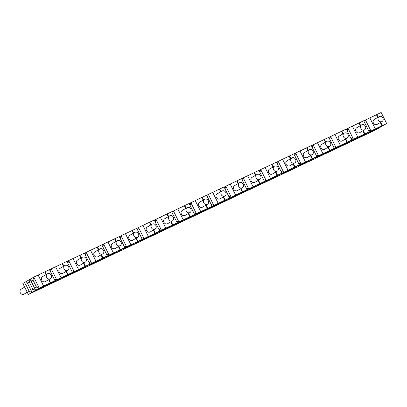 <?xml version="1.0" encoding="UTF-8"?>
<svg xmlns="http://www.w3.org/2000/svg" width="407" height="407" viewBox="0 0 407 407"><rect width="100%" height="100%" fill="white"/><g stroke="black" fill="none" stroke-linecap="round" stroke-linejoin="round"><path stroke-width="0.61" d="M189.204 203.642L190.878 202.661L190.11 205.454M205.733 205.265L207.351 208.506L212.078 206.227L201.18 212.612L185.47 220.055L192.664 215.644M192.531 215.725L196.367 213.675L190.878 202.661L195.238 200.595L200.727 211.604L196.367 213.675L193.722 212.693M98.972 260.277L91.992 263.583L98.942 260.21M311.096 159.941L318.564 155.759L313.075 144.75L312.311 147.543M315.918 154.782L318.564 155.759L322.929 153.693L317.44 142.684L311.406 145.731M382.036 121.52L377.131 124.394A2.859 2.508 -120.4 0 1 373.519 123.194A2.859 2.508 -120.4 0 1 374.242 119.46L379.146 116.59A2.859 2.508 -120.4 0 1 379.314 116.499A2.859 2.508 -120.4 0 1 382.86 117.979A2.859 2.508 -120.4 0 1 382.036 121.52A2.859 2.508 -120.4 0 1 381.863 121.612A2.859 2.508 -120.4 0 1 378.373 120.228A2.859 2.508 -120.4 0 1 379.146 116.59M308.46 160.999L301.48 164.306L308.43 160.933M228.632 196.149L231.278 197.125L225.788 186.116L225.025 188.904M98.433 249.776L97.115 247.135L90.512 250.264M84.152 267.491L80.723 269.693L96.439 262.25L107.331 255.866L91.621 263.309L86.131 252.299L85.363 255.092M102.605 258.145L100.987 254.904M102.717 253.887L97.812 256.761A2.859 2.508 -120.4 0 1 97.644 256.853A2.859 2.508 -120.4 0 1 94.149 255.469A2.859 2.508 -120.4 0 1 94.923 251.831L99.827 248.957A2.859 2.508 -120.4 0 1 103.541 250.346A2.859 2.508 -120.4 0 1 102.717 253.887A2.859 2.508 -120.4 0 1 102.549 253.978A2.859 2.508 -120.4 0 1 99.054 252.594A2.859 2.508 -120.4 0 1 99.827 248.957M258.465 180.23L260.083 183.476L264.448 181.41L258.959 170.396L247.629 175.809M255.911 175.107L254.594 172.466M74.532 271.856L82.245 268.121L74.532 271.856M277.289 171.159L272.385 174.033A2.859 2.508 -120.4 0 1 268.778 172.833A2.859 2.508 -120.4 0 1 269.5 169.098L274.399 166.229A2.859 2.508 -120.4 0 1 274.572 166.137A2.859 2.508 -120.4 0 1 278.113 167.618A2.859 2.508 -120.4 0 1 277.289 171.159A2.859 2.508 -120.4 0 1 277.121 171.25A2.859 2.508 -120.4 0 1 273.626 169.867A2.859 2.508 -120.4 0 1 274.399 166.229M101.613 259.218L98.184 261.421L113.894 253.978L124.791 247.593L113.08 253.185L113.441 252.971L107.952 241.962L103.592 244.027L102.823 246.82M170.818 221.81L172.436 225.056L177.162 222.771L166.265 229.156L150.554 236.604L161.452 230.22L155.962 219.21L155.194 221.998M158.806 229.243L161.452 230.22L165.817 228.149L160.327 217.14L154.289 220.187M116.433 251.999L109.447 255.311L116.397 251.933M318.935 156.034L326.643 152.299L318.935 156.034M260.658 175.89A2.859 2.508 -120.4 0 1 259.834 179.431A2.859 2.508 -120.4 0 1 259.661 179.523A2.859 2.508 -120.4 0 1 256.171 178.139A2.859 2.508 -120.4 0 1 256.944 174.501A2.859 2.508 -120.4 0 1 257.112 174.41A2.859 2.508 -120.4 0 1 260.658 175.89M185.719 208.409L184.402 205.769L177.798 208.898M186.08 208.196L184.768 205.56L189.128 203.49L194.617 214.499L178.907 221.947L173.418 210.938L172.649 213.726M189.891 216.783L188.273 213.538M190.003 212.525L185.099 215.395A2.859 2.508 -120.4 0 1 181.491 214.199A2.859 2.508 -120.4 0 1 182.209 210.465L187.113 207.59A2.859 2.508 -120.4 0 1 187.286 207.504A2.859 2.508 -120.4 0 1 190.827 208.984A2.859 2.508 -120.4 0 1 190.003 212.525A2.859 2.508 -120.4 0 1 189.835 212.612A2.859 2.508 -120.4 0 1 186.34 211.233A2.859 2.508 -120.4 0 1 187.113 207.59M220.996 191.651L219.678 189.011L224.043 186.945L229.533 197.955L217.821 203.546L218.188 203.332L212.698 192.323L208.333 194.388L207.565 197.181M106.542 257.01L113.528 253.703L106.542 257.01M101.816 259.295L109.081 255.036L103.592 244.027L101.918 245.004M113.441 252.971L109.081 255.036L106.436 254.06M133.71 233.018L132.392 230.377L136.757 228.307L142.247 239.321L130.535 244.907L130.901 244.699L125.412 233.684L121.047 235.755L120.279 238.543M130.901 244.699L126.536 246.764L121.047 235.755L119.378 236.732M310.475 155.627L312.093 158.867L316.819 156.588L305.927 162.973L301.546 165.008M151.165 224.745L149.852 222.105L154.217 220.034L159.707 231.044L147.995 236.635L148.357 236.421L142.867 225.412L138.502 227.482L137.739 230.27M124.791 247.593L119.302 236.584L107.972 241.992M273.545 177.544L266.565 180.85L273.514 177.477M203.541 199.923L202.223 197.283L195.258 200.626M203.174 200.137L201.862 197.497M207.712 208.298L206.095 205.052M133.888 243.727L126.908 247.039L133.857 243.661M137.881 241.387L136.264 238.141M322.929 153.693L334.279 148.316L328.79 137.307L317.46 142.715M371.306 131.217L379.019 127.477L371.306 131.217M22.863 283.501L33.761 277.121L32.962 280.031L31.146 281.095L30.128 279.248L29.329 282.158L32.855 289.24L31.039 290.303L26.496 281.374L25.697 284.289L23.881 285.353L22.863 283.501L28.353 294.515L39.683 289.102M46.423 274.379L45.106 271.744L49.471 269.673L54.96 280.682L43.249 286.274L43.615 286.06L38.126 275.051L33.761 277.121L39.25 288.131L35.618 290.257L31.146 281.095M45.106 271.744L38.141 275.086M57.804 279.706L64.784 276.394L57.804 279.706M368.294 129.965L370.94 130.942L365.45 119.933L364.682 122.721M155.087 229.07L150.188 231.944A2.859 2.508 -120.4 0 1 146.576 230.744A2.859 2.508 -120.4 0 1 147.298 227.009L152.198 224.14A2.859 2.508 -120.4 0 1 152.371 224.048A2.859 2.508 -120.4 0 1 155.912 225.529A2.859 2.508 -120.4 0 1 155.087 229.07A2.859 2.508 -120.4 0 1 154.919 229.161A2.859 2.508 -120.4 0 1 151.424 227.778A2.859 2.508 -120.4 0 1 152.198 224.14M136.833 228.459L138.502 227.482L143.992 238.492L141.346 237.515M276.185 176.485L272.756 178.693L288.466 171.245L299.364 164.86L293.874 153.851L282.544 159.264M132.392 230.377L125.427 233.72M137.52 241.6L135.902 238.354M133.348 233.231L132.031 230.591M81.339 257.835L80.021 255.194L84.386 253.129L89.876 264.138L78.164 269.729L78.531 269.515L73.041 258.506L68.676 260.572L67.908 263.365M78.531 269.515L74.166 271.586L68.676 260.572L67.002 261.553M363.471 135.124L360.042 137.327L375.753 129.879L386.65 123.499L374.939 129.085L375.305 128.877L369.815 117.862L363.777 120.91M375.305 128.877L367.236 132.916L363.675 135.2M312.093 158.867L305.113 162.179L305.474 161.966L299.984 150.956L295.619 153.022L294.851 155.815M224.12 187.093L230.153 184.05L235.643 195.06L235.282 195.274L246.993 189.682L236.096 196.062L231.715 198.102M291.005 169.271L284.02 172.578L290.969 169.205M241.58 178.821L243.249 177.844L242.48 180.632M346.011 143.396L342.587 145.599L358.297 138.151L369.195 131.771L357.483 137.357L357.845 137.149L352.355 126.139L347.99 128.205L347.227 130.993M357.845 137.149L353.479 139.214L347.99 128.205L346.321 129.182M194.617 214.499L183.725 220.884L168.015 228.327L175.198 223.921M249.17 189.825L237.764 195.085L248.738 188.853L243.249 177.844L247.614 175.773L253.103 186.788L248.738 188.853L246.093 187.876M231.731 198.133L220.385 203.51L227.574 199.104M142.247 239.321L131.354 245.701L115.639 253.149L122.833 248.738M122.7 248.819L126.536 246.764L123.891 245.787M350.946 141.188L357.926 137.881L350.946 141.188M346.22 143.473L353.479 139.214L350.834 138.238M361.558 135.755L353.851 139.489L361.558 135.755M43.615 286.06L39.25 288.131L36.488 287.108L34.671 288.171M211.177 204.421L213.823 205.398L208.333 194.388L206.664 195.37M275.926 171.958L277.543 175.203L281.909 173.133L276.419 162.123L265.084 167.536M175.275 224.074L178.907 221.947L176.262 220.965M31.039 290.303L31.985 292.384L29.223 291.366L27.406 292.43L28.353 294.515L35.618 290.257L30.128 279.248M368.401 132.916L375.386 129.609L368.401 132.916M301.562 165.038L290.211 170.416L297.405 166.01M297.273 166.087L301.109 164.036L295.619 153.022L293.951 154.004M298.463 163.054L301.109 164.036L305.474 161.966M259.035 170.548L260.704 169.571L259.936 172.359M120.065 249.873L118.447 246.627M115.888 241.504L114.576 238.863M120.426 249.659L118.808 246.418M116.254 241.29L114.937 238.65M172.548 220.798L167.643 223.672A2.859 2.508 -120.4 0 1 164.031 222.471A2.859 2.508 -120.4 0 1 164.754 218.737L169.658 215.863A2.859 2.508 -120.4 0 1 169.826 215.776A2.859 2.508 -120.4 0 1 173.372 217.257A2.859 2.508 -120.4 0 1 172.548 220.798A2.859 2.508 -120.4 0 1 172.375 220.889A2.859 2.508 -120.4 0 1 168.885 219.505A2.859 2.508 -120.4 0 1 169.658 215.863M49.237 284.035L45.813 286.238L61.523 278.795L72.421 272.41L60.709 278.001L61.07 277.788L55.581 266.778L51.216 268.849L50.453 271.637M61.07 277.788L56.705 279.858L51.216 268.849L49.547 269.826M172.436 225.056L165.817 228.149M63.879 266.107L62.566 263.471L55.596 266.809M67.689 274.694L66.071 271.449M63.517 266.32L62.2 263.68M68.055 274.481L66.438 271.235M46.602 285.093L39.616 288.4L46.571 285.027M54.06 278.881L56.705 279.858L49.445 284.111M347.944 134.524A2.859 2.508 -120.4 0 1 347.12 138.065A2.859 2.508 -120.4 0 1 346.947 138.156A2.859 2.508 -120.4 0 1 343.457 136.772A2.859 2.508 -120.4 0 1 344.23 133.135A2.859 2.508 -120.4 0 1 344.398 133.043A2.859 2.508 -120.4 0 1 347.944 134.524M120.177 245.614L115.273 248.489A2.859 2.508 -120.4 0 1 111.66 247.293A2.859 2.508 -120.4 0 1 112.383 243.559L117.287 240.685A2.859 2.508 -120.4 0 1 117.455 240.593A2.859 2.508 -120.4 0 1 121.001 242.073A2.859 2.508 -120.4 0 1 120.177 245.614A2.859 2.508 -120.4 0 1 120.004 245.706A2.859 2.508 -120.4 0 1 116.509 244.322A2.859 2.508 -120.4 0 1 117.287 240.685M89.087 265.288L96.067 261.976L89.087 265.288M84.29 267.414L91.621 263.309L88.975 262.332M369.195 131.771L363.705 120.762L352.37 126.17M168.625 216.468L167.308 213.833L160.343 217.175M168.259 216.682L166.946 214.046M172.797 224.842L171.179 221.596M260.083 183.476L259.722 183.689L258.104 180.443M255.55 175.315L254.233 172.68M51.17 275.168A2.859 2.508 -120.4 0 1 50.346 278.709A2.859 2.508 -120.4 0 1 50.173 278.8A2.859 2.508 -120.4 0 1 46.683 277.416A2.859 2.508 -120.4 0 1 47.456 273.779A2.859 2.508 -120.4 0 1 47.624 273.687A2.859 2.508 -120.4 0 1 51.17 275.168M364.463 134.051L362.846 130.805M360.292 125.682L358.974 123.041M364.575 129.792L359.676 132.667A2.859 2.508 -120.4 0 1 356.064 131.471A2.859 2.508 -120.4 0 1 356.786 127.732L361.686 124.863A2.859 2.508 -120.4 0 1 361.859 124.771A2.859 2.508 -120.4 0 1 365.4 126.251A2.859 2.508 -120.4 0 1 364.575 129.792A2.859 2.508 -120.4 0 1 364.407 129.884A2.859 2.508 -120.4 0 1 360.912 128.5A2.859 2.508 -120.4 0 1 361.686 124.863M258.725 184.763L266.193 180.581L260.704 169.571L265.069 167.501L270.558 178.51L266.193 180.581L263.548 179.604M342.836 133.954L341.519 131.313L334.915 134.442M343.198 133.74L341.88 131.1L346.245 129.034L351.734 140.044L336.024 147.487L330.535 136.477L329.767 139.27M347.008 142.323L345.39 139.082M347.12 138.065L342.216 140.939A2.859 2.508 -120.4 0 1 338.609 139.743A2.859 2.508 -120.4 0 1 339.326 136.009L344.23 133.135M137.632 237.342L132.728 240.216A2.859 2.508 -120.4 0 1 129.121 239.016A2.859 2.508 -120.4 0 1 129.838 235.282L134.742 232.412A2.859 2.508 -120.4 0 1 134.915 232.321A2.859 2.508 -120.4 0 1 138.456 233.801A2.859 2.508 -120.4 0 1 137.632 237.342A2.859 2.508 -120.4 0 1 137.459 237.434A2.859 2.508 -120.4 0 1 133.969 236.05A2.859 2.508 -120.4 0 1 134.742 232.412M256.089 185.816L249.104 189.128L256.059 185.75M328.866 137.459L334.9 134.412L340.389 145.421M316.819 156.588L311.33 145.579L300 150.987M347.369 142.109L345.752 138.868M273.367 166.834L272.054 164.194M330.489 142.796A2.859 2.508 -120.4 0 1 329.66 146.342A2.859 2.508 -120.4 0 1 329.492 146.428A2.859 2.508 -120.4 0 1 325.997 145.045A2.859 2.508 -120.4 0 1 326.775 141.407A2.859 2.508 -120.4 0 1 330.489 142.796M72.421 272.41L66.931 261.401L62.566 263.471M343.376 144.449L336.391 147.761L343.345 144.388M186.258 218.91L179.278 222.217L186.228 218.844M259.722 183.689L253.103 186.788M208.287 200.707A2.859 2.508 -120.4 0 1 207.463 204.253A2.859 2.508 -120.4 0 1 207.29 204.339A2.859 2.508 -120.4 0 1 203.795 202.956A2.859 2.508 -120.4 0 1 204.573 199.318A2.859 2.508 -120.4 0 1 208.287 200.707M212.078 206.227L206.588 195.218L202.223 197.283M277.543 175.203L270.558 178.51M277.177 175.417L275.559 172.171M273.005 167.043L271.688 164.408M214.194 205.672L221.901 201.938L214.194 205.672M123.998 248.738L130.983 245.431L123.998 248.738M307.921 150.498L306.603 147.858M312.459 158.659L310.841 155.413M308.282 150.285L306.964 147.649M238.634 194.088L231.649 197.4L238.599 194.022M351.734 140.044L340.837 146.428L325.127 153.871L336.024 147.487L333.379 146.51M155.342 233.114L153.724 229.869M281.115 174.282L288.1 170.971L281.115 174.282M276.312 176.414L283.654 172.309L278.164 161.299L277.396 164.087M299.364 164.86L283.654 172.309L281.008 171.332M364.83 133.837L363.212 130.596M360.653 125.468L359.34 122.828M227.65 199.252L235.643 195.06M177.162 222.771L171.673 211.762L167.308 213.833M190.257 216.57L188.639 213.324M68.625 266.895A2.859 2.508 -120.4 0 1 67.801 270.436A2.859 2.508 -120.4 0 1 67.633 270.523A2.859 2.508 -120.4 0 1 64.138 269.144A2.859 2.508 -120.4 0 1 64.911 265.501A2.859 2.508 -120.4 0 1 68.625 266.895M168.803 227.182L161.818 230.489L168.768 227.116M85.511 266.209L83.893 262.963M386.65 123.499L381.161 112.485L369.831 117.898M50.234 282.967L48.616 279.721M46.062 274.593L44.745 271.957M50.595 282.753L48.977 279.507M298.575 166.01L305.555 162.698L298.575 166.01M333.486 149.461L340.471 146.154L333.486 149.461M312.205 154.614L307.3 157.484A2.859 2.508 -120.4 0 1 307.132 157.575A2.859 2.508 -120.4 0 1 303.637 156.191A2.859 2.508 -120.4 0 1 304.411 152.554L309.315 149.679A2.859 2.508 -120.4 0 1 313.029 151.073A2.859 2.508 -120.4 0 1 312.205 154.614A2.859 2.508 -120.4 0 1 312.037 154.701A2.859 2.508 -120.4 0 1 308.542 153.322A2.859 2.508 -120.4 0 1 309.315 149.679M281.909 173.133L271.011 179.518L266.631 181.553M67.801 270.436L62.902 273.306A2.859 2.508 -120.4 0 1 62.729 273.397A2.859 2.508 -120.4 0 1 59.234 272.013A2.859 2.508 -120.4 0 1 60.012 268.376L64.911 265.501M225.743 192.435A2.859 2.508 -120.4 0 1 224.918 195.976A2.859 2.508 -120.4 0 1 224.75 196.067A2.859 2.508 -120.4 0 1 221.255 194.683A2.859 2.508 -120.4 0 1 222.029 191.046A2.859 2.508 -120.4 0 1 225.743 192.435M50.346 278.709L45.442 281.583A2.859 2.508 -120.4 0 1 41.835 280.382A2.859 2.508 -120.4 0 1 42.552 276.648L47.456 273.779M259.834 179.431L254.93 182.305A2.859 2.508 -120.4 0 1 251.323 181.105A2.859 2.508 -120.4 0 1 252.04 177.371L256.944 174.501M36.488 287.108L32.962 280.031M224.918 195.976L220.014 198.85A2.859 2.508 -120.4 0 1 219.846 198.942A2.859 2.508 -120.4 0 1 216.351 197.558A2.859 2.508 -120.4 0 1 217.124 193.92L222.029 191.046M246.993 189.682L241.504 178.673L230.174 184.081M98.794 249.562L97.482 246.922L97.115 247.135M102.971 257.931L101.353 254.69M294.637 167.145L293.02 163.899M290.461 158.771L289.148 156.13M294.999 166.931L293.381 163.685M290.827 158.557L289.509 155.922M207.351 208.506L200.727 211.604M207.463 204.253L202.559 207.122A2.859 2.508 -120.4 0 1 202.386 207.214A2.859 2.508 -120.4 0 1 198.896 205.83A2.859 2.508 -120.4 0 1 199.669 202.193L204.573 199.318M80.021 255.194L73.056 258.537M85.149 266.417L83.532 263.176M80.973 258.048L79.66 255.408M159.707 231.044L148.809 237.429L133.099 244.877L140.293 240.466L148.357 236.421M329.66 146.342L324.761 149.211A2.859 2.508 -120.4 0 1 324.588 149.303A2.859 2.508 -120.4 0 1 321.098 147.919A2.859 2.508 -120.4 0 1 321.871 144.282L326.775 141.407M329.553 150.595L327.935 147.354M325.376 142.226L324.064 139.586M329.914 150.387L328.296 147.141M325.742 142.012L324.425 139.372M84.463 253.281L90.496 250.234L95.986 261.243M288.019 170.238L282.529 159.229L276.49 162.276M151.348 235.455L144.363 238.767L151.312 235.388M381.924 125.778L380.306 122.532M377.747 117.404L376.434 114.769M382.285 125.565L380.667 122.319M378.113 117.196L376.796 114.555M242.374 187.703L237.474 190.578A2.859 2.508 -120.4 0 1 233.862 189.382A2.859 2.508 -120.4 0 1 234.585 185.648L239.484 182.774A2.859 2.508 -120.4 0 1 239.657 182.682A2.859 2.508 -120.4 0 1 243.203 184.162A2.859 2.508 -120.4 0 1 242.374 187.703A2.859 2.508 -120.4 0 1 242.206 187.795A2.859 2.508 -120.4 0 1 238.711 186.411A2.859 2.508 -120.4 0 1 239.484 182.774M70.33 273.636L74.166 271.586L71.52 270.604M264.448 181.41L253.551 187.79L249.191 189.86M193.829 215.649L200.814 212.337L193.829 215.649M204.446 210.21L196.734 213.945L204.446 210.21M341.88 131.1L341.519 131.313M149.852 222.105L142.882 225.447M154.975 233.328L153.358 230.082M150.804 224.954L149.486 222.319M183.272 219.877L177.783 208.867L171.749 211.915M141.458 240.466L148.438 237.159L141.458 240.466M228.744 199.099L235.724 195.792L228.744 199.099M294.749 162.886L289.845 165.756A2.859 2.508 -120.4 0 1 286.233 164.56A2.859 2.508 -120.4 0 1 286.955 160.826L291.86 157.952A2.859 2.508 -120.4 0 1 292.028 157.865A2.859 2.508 -120.4 0 1 295.574 159.346A2.859 2.508 -120.4 0 1 294.749 162.886A2.859 2.508 -120.4 0 1 294.576 162.978A2.859 2.508 -120.4 0 1 291.086 161.594A2.859 2.508 -120.4 0 1 291.86 157.952M184.768 205.56L184.402 205.769M158.913 232.194L165.898 228.887L158.913 232.194M107.331 255.866L101.842 244.856L97.482 246.922M89.876 264.138L78.978 270.523L74.598 272.558M252.457 187.942L245.477 191.254L252.426 187.876M217.542 204.492L210.561 207.799L217.511 204.426M258.928 184.834L255.23 186.808M214.26 206.374L202.925 211.782L210.114 207.377L218.188 203.332M60.429 278.948L53.444 282.26L60.394 278.881M32.855 289.24L35.618 290.257M31.985 292.384L26.496 281.374M322.288 154.853L315.303 158.16L322.252 154.787M42.969 287.22L35.989 290.532L42.939 287.154M77.885 270.675L70.899 273.982L77.854 270.609M182.626 221.037L175.646 224.343L182.595 220.97M269.912 179.67L262.932 182.982L269.882 179.604M63.192 277.818L74.613 272.588M311.304 160.017L307.672 162.144L323.382 154.701L334.279 148.316M66.697 275.763L63.197 277.813M229.533 197.955L218.64 204.339L214.275 206.405M255.225 186.813L266.646 181.588M54.96 280.682L44.063 287.067L39.703 289.138M27.406 292.43L23.881 285.353M29.223 291.366L25.697 284.289M66.901 275.839L70.533 273.713M27.228 292.251L24.013 294.134A2.859 2.508 -120.4 0 1 23.845 294.225A2.859 2.508 -120.4 0 1 20.35 292.842A2.859 2.508 -120.4 0 1 21.123 289.204L24.669 287.123M85.261 262.164L80.357 265.033A2.859 2.508 -120.4 0 1 76.745 263.838A2.859 2.508 -120.4 0 1 77.467 260.104L82.372 257.229A2.859 2.508 -120.4 0 1 82.54 257.143A2.859 2.508 -120.4 0 1 86.086 258.623A2.859 2.508 -120.4 0 1 85.261 262.164A2.859 2.508 -120.4 0 1 85.088 262.25A2.859 2.508 -120.4 0 1 81.598 260.867A2.859 2.508 -120.4 0 1 82.372 257.229M225.168 200.02L223.555 196.779M242.262 191.962L240.649 188.716M238.09 183.593L236.772 180.952M242.628 191.748L241.01 188.507M238.451 183.379L237.139 180.739M219.678 189.011L212.713 192.353M224.806 200.234L223.189 196.993M220.635 191.865L219.317 189.224M27.513 283.221L29.329 282.158"/></g></svg>
